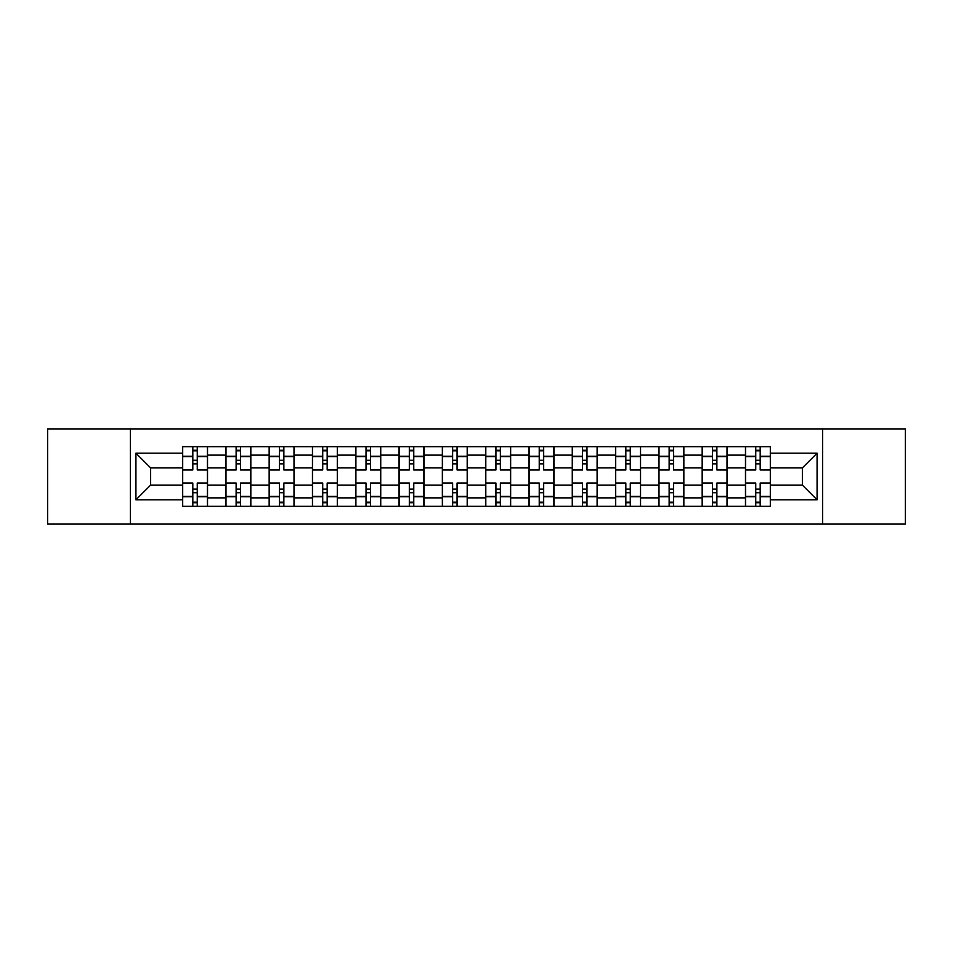 <?xml version="1.0" encoding="UTF-8"?>
<svg xmlns="http://www.w3.org/2000/svg" width="953" height="953" viewBox="0 0 953 953"><rect width="100%" height="100%" fill="white"/><g stroke="black" fill="none" stroke-linecap="round" stroke-linejoin="round"><path stroke-width="1.43" d="M822.63 524.102L905.35 524.102L905.35 428.898L47.65 428.898L47.65 524.102L822.63 524.102L822.63 428.898M225.849 506.341L225.849 455.129L207.528 455.129L207.528 506.341M207.528 455.129L207.528 446.659M225.849 455.129L225.849 446.659M250.83 446.659L250.83 506.341M269.151 506.341L269.151 446.659M294.132 446.659L294.132 506.341M312.453 506.341L312.453 446.659M337.433 446.659L337.433 506.341M355.755 506.341L355.755 446.659M380.735 446.659L380.735 506.341M399.057 506.341L399.057 446.659M424.037 446.659L424.037 506.341M442.359 506.341L442.359 446.659M467.339 446.659L467.339 506.341M485.661 506.341L485.661 446.659M510.641 446.659L510.641 506.341M528.963 506.341L528.963 446.659M553.943 446.659L553.943 506.341M572.265 506.341L572.265 446.659M597.245 446.659L597.245 506.341M615.567 506.341L615.567 446.659M640.547 446.659L640.547 506.341M658.868 506.341L658.868 446.659M683.849 446.659L683.849 506.341M702.17 506.341L702.17 446.659M727.151 446.659L727.151 506.341M745.472 506.341L745.472 446.659M745.472 485.101L727.151 485.101M702.17 485.101L683.849 485.101M658.868 485.101L640.547 485.101M615.567 485.101L597.245 485.101M572.265 485.101L553.943 485.101M528.963 485.101L510.641 485.101M485.661 485.101L467.339 485.101M442.359 485.101L424.037 485.101M399.057 485.101L380.735 485.101M355.755 485.101L337.433 485.101M312.453 485.101L294.132 485.101M269.151 485.101L250.83 485.101M225.849 485.101L207.528 485.101M745.472 467.899L727.151 467.899M702.17 467.899L683.849 467.899M658.868 467.899L640.547 467.899M615.567 467.899L597.245 467.899M572.265 467.899L553.943 467.899M528.963 467.899L510.641 467.899M485.661 467.899L467.339 467.899M442.359 467.899L424.037 467.899M399.057 467.899L380.735 467.899M355.755 467.899L337.433 467.899M312.453 467.899L294.132 467.899M269.151 467.899L250.83 467.899M225.849 467.899L207.528 467.899M150.634 485.101L182.547 485.101L182.547 467.899L150.634 467.899L150.634 485.101L135.922 499.813L135.922 453.187L182.547 453.187L182.547 467.899M770.453 467.899L770.453 485.101L802.366 485.101L802.366 467.899L770.453 467.899L770.453 446.659L182.547 446.659L182.547 453.187M770.453 453.187L817.078 453.187L817.078 499.813L770.453 499.813L770.453 485.101M182.547 485.101L182.547 506.341L770.453 506.341L770.453 499.813M182.547 499.813L135.922 499.813M130.37 524.102L130.37 428.898M197.259 502.171L192.816 502.171M192.816 450.829L197.259 450.829M240.561 502.171L236.118 502.171M236.118 450.829L240.561 450.829M283.863 502.171L279.42 502.171M279.42 450.829L283.863 450.829M327.165 502.171L322.722 502.171M322.722 450.829L327.165 450.829M370.467 502.171L366.023 502.171M366.023 450.829L370.467 450.829M413.769 502.171L409.325 502.171M409.325 450.829L413.769 450.829M457.071 502.171L452.627 502.171M452.627 450.829L457.071 450.829M500.373 502.171L495.929 502.171M495.929 450.829L500.373 450.829M543.675 502.171L539.231 502.171M539.231 450.829L543.675 450.829M586.977 502.171L582.533 502.171M582.533 450.829L586.977 450.829M630.278 502.171L625.835 502.171M625.835 450.829L630.278 450.829M673.58 502.171L669.137 502.171M669.137 450.829L673.58 450.829M716.882 502.171L712.439 502.171M712.439 450.829L716.882 450.829M760.184 502.171L755.741 502.171M755.741 450.829L760.184 450.829M135.922 453.187L150.634 467.899M802.366 485.101L817.078 499.813M802.366 467.899L817.078 453.187M207.397 506.341L207.397 469.972L197.259 469.972L197.259 446.659M192.816 446.659L192.816 469.972L182.69 469.972L182.69 446.659M207.397 469.972L207.397 446.659M182.69 506.341L182.69 483.028L192.816 483.028L192.816 506.341M197.259 506.341L197.259 483.028L207.397 483.028M192.816 463.873L197.259 463.873M182.69 483.028L182.69 469.972M197.259 489.127L192.816 489.127M197.259 502.731L192.816 502.731M192.816 492.737L197.259 492.737M197.259 460.263L192.816 460.263M192.816 450.269L197.259 450.269M250.699 506.341L250.699 469.972L240.561 469.972L240.561 446.659M236.118 446.659L236.118 469.972L225.992 469.972L225.992 446.659M250.699 469.972L250.699 446.659M225.992 506.341L225.992 483.028L236.118 483.028L236.118 506.341M240.561 506.341L240.561 483.028L250.699 483.028M236.118 463.873L240.561 463.873M225.992 483.028L225.992 469.972M240.561 489.127L236.118 489.127M240.561 502.731L236.118 502.731M236.118 492.737L240.561 492.737M240.561 460.263L236.118 460.263M236.118 450.269L240.561 450.269M294 506.341L294 469.972L283.863 469.972L283.863 446.659M279.42 446.659L279.42 469.972L269.294 469.972L269.294 446.659M294 469.972L294 446.659M269.294 506.341L269.294 483.028L279.42 483.028L279.42 506.341M283.863 506.341L283.863 483.028L294 483.028M279.42 463.873L283.863 463.873M269.294 483.028L269.294 469.972M283.863 489.127L279.42 489.127M283.863 502.731L279.42 502.731M279.42 492.737L283.863 492.737M283.863 460.263L279.42 460.263M279.42 450.269L283.863 450.269M337.302 506.341L337.302 469.972L327.165 469.972L327.165 446.659M322.722 446.659L322.722 469.972L312.596 469.972L312.596 446.659M337.302 469.972L337.302 446.659M312.596 506.341L312.596 483.028L322.722 483.028L322.722 506.341M327.165 506.341L327.165 483.028L337.302 483.028M322.722 463.873L327.165 463.873M312.596 483.028L312.596 469.972M327.165 489.127L322.722 489.127M327.165 502.731L322.722 502.731M322.722 492.737L327.165 492.737M327.165 460.263L322.722 460.263M322.722 450.269L327.165 450.269M380.604 506.341L380.604 469.972L370.467 469.972L370.467 446.659M366.023 446.659L366.023 469.972L355.898 469.972L355.898 446.659M380.604 469.972L380.604 446.659M355.898 506.341L355.898 483.028L366.023 483.028L366.023 506.341M370.467 506.341L370.467 483.028L380.604 483.028M366.023 463.873L370.467 463.873M355.898 483.028L355.898 469.972M370.467 489.127L366.023 489.127M370.467 502.731L366.023 502.731M366.023 492.737L370.467 492.737M370.467 460.263L366.023 460.263M366.023 450.269L370.467 450.269M423.894 506.341L423.894 469.972L413.769 469.972L413.769 446.659M409.325 446.659L409.325 469.972L399.2 469.972L399.2 446.659M423.894 469.972L423.894 446.659M399.2 506.341L399.2 483.028L409.325 483.028L409.325 506.341M413.769 506.341L413.769 483.028L423.894 483.028M409.325 463.873L413.769 463.873M399.2 483.028L399.2 469.972M413.769 489.127L409.325 489.127M413.769 502.731L409.325 502.731M409.325 492.737L413.769 492.737M413.769 460.263L409.325 460.263M409.325 450.269L413.769 450.269M467.196 506.341L467.196 469.972L457.071 469.972L457.071 446.659M452.627 446.659L452.627 469.972L442.502 469.972L442.502 446.659M467.196 469.972L467.196 446.659M442.502 506.341L442.502 483.028L452.627 483.028L452.627 506.341M457.071 506.341L457.071 483.028L467.196 483.028M452.627 463.873L457.071 463.873M442.502 483.028L442.502 469.972M457.071 489.127L452.627 489.127M457.071 502.731L452.627 502.731M452.627 492.737L457.071 492.737M457.071 460.263L452.627 460.263M452.627 450.269L457.071 450.269M510.498 506.341L510.498 469.972L500.373 469.972L500.373 446.659M495.929 446.659L495.929 469.972L485.804 469.972L485.804 446.659M510.498 469.972L510.498 446.659M485.804 506.341L485.804 483.028L495.929 483.028L495.929 506.341M500.373 506.341L500.373 483.028L510.498 483.028M495.929 463.873L500.373 463.873M485.804 483.028L485.804 469.972M500.373 489.127L495.929 489.127M500.373 502.731L495.929 502.731M495.929 492.737L500.373 492.737M500.373 460.263L495.929 460.263M495.929 450.269L500.373 450.269M553.8 506.341L553.8 469.972L543.675 469.972L543.675 446.659M539.231 446.659L539.231 469.972L529.106 469.972L529.106 446.659M553.8 469.972L553.8 446.659M529.106 506.341L529.106 483.028L539.231 483.028L539.231 506.341M543.675 506.341L543.675 483.028L553.8 483.028M539.231 463.873L543.675 463.873M529.106 483.028L529.106 469.972M543.675 489.127L539.231 489.127M543.675 502.731L539.231 502.731M539.231 492.737L543.675 492.737M543.675 460.263L539.231 460.263M539.231 450.269L543.675 450.269M597.102 506.341L597.102 469.972L586.977 469.972L586.977 446.659M582.533 446.659L582.533 469.972L572.396 469.972L572.396 446.659M597.102 469.972L597.102 446.659M572.396 506.341L572.396 483.028L582.533 483.028L582.533 506.341M586.977 506.341L586.977 483.028L597.102 483.028M582.533 463.873L586.977 463.873M572.396 483.028L572.396 469.972M586.977 489.127L582.533 489.127M586.977 502.731L582.533 502.731M582.533 492.737L586.977 492.737M586.977 460.263L582.533 460.263M582.533 450.269L586.977 450.269M640.404 506.341L640.404 469.972L630.278 469.972L630.278 446.659M625.835 446.659L625.835 469.972L615.698 469.972L615.698 446.659M640.404 469.972L640.404 446.659M615.698 506.341L615.698 483.028L625.835 483.028L625.835 506.341M630.278 506.341L630.278 483.028L640.404 483.028M625.835 463.873L630.278 463.873M615.698 483.028L615.698 469.972M630.278 489.127L625.835 489.127M630.278 502.731L625.835 502.731M625.835 492.737L630.278 492.737M630.278 460.263L625.835 460.263M625.835 450.269L630.278 450.269M683.706 506.341L683.706 469.972L673.58 469.972L673.58 446.659M669.137 446.659L669.137 469.972L659 469.972L659 446.659M683.706 469.972L683.706 446.659M659 506.341L659 483.028L669.137 483.028L669.137 506.341M673.58 506.341L673.58 483.028L683.706 483.028M669.137 463.873L673.58 463.873M659 483.028L659 469.972M673.58 489.127L669.137 489.127M673.58 502.731L669.137 502.731M669.137 492.737L673.58 492.737M673.58 460.263L669.137 460.263M669.137 450.269L673.58 450.269M727.008 506.341L727.008 469.972L716.882 469.972L716.882 446.659M712.439 446.659L712.439 469.972L702.301 469.972L702.301 446.659M727.008 469.972L727.008 446.659M702.301 506.341L702.301 483.028L712.439 483.028L712.439 506.341M716.882 506.341L716.882 483.028L727.008 483.028M712.439 463.873L716.882 463.873M702.301 483.028L702.301 469.972M716.882 489.127L712.439 489.127M716.882 502.731L712.439 502.731M712.439 492.737L716.882 492.737M716.882 460.263L712.439 460.263M712.439 450.269L716.882 450.269M770.31 506.341L770.31 469.972L760.184 469.972L760.184 446.659M755.741 446.659L755.741 469.972L745.603 469.972L745.603 446.659M770.31 469.972L770.31 446.659M745.603 506.341L745.603 483.028L755.741 483.028L755.741 506.341M760.184 506.341L760.184 483.028L770.31 483.028M755.741 463.873L760.184 463.873M745.603 483.028L745.603 469.972M760.184 489.127L755.741 489.127M760.184 502.731L755.741 502.731M755.741 492.737L760.184 492.737M760.184 460.263L755.741 460.263M755.741 450.269L760.184 450.269M702.17 455.129L683.849 455.129M658.868 455.129L640.547 455.129M615.567 455.129L597.245 455.129M572.265 455.129L553.943 455.129M528.963 455.129L510.641 455.129M485.661 455.129L467.339 455.129M442.359 455.129L424.037 455.129M399.057 455.129L380.735 455.129M355.755 455.129L337.433 455.129M312.453 455.129L294.132 455.129M269.151 455.129L250.83 455.129M745.472 455.129L727.151 455.129M702.17 497.871L683.849 497.871M658.868 497.871L640.547 497.871M615.567 497.871L597.245 497.871M572.265 497.871L553.943 497.871M528.963 497.871L510.641 497.871M485.661 497.871L467.339 497.871M442.359 497.871L424.037 497.871M399.057 497.871L380.735 497.871M355.755 497.871L337.433 497.871M312.453 497.871L294.132 497.871M269.151 497.871L250.83 497.871M225.849 497.871L207.528 497.871M745.472 497.871L727.151 497.871M207.397 456.237L197.259 456.237M192.816 456.237L182.69 456.237M192.816 456.606L182.69 456.606M192.816 496.394L182.69 496.394M192.816 496.763L182.69 496.763M207.397 496.763L197.259 496.763M207.397 456.606L197.259 456.606M207.397 496.394L197.259 496.394M250.699 456.237L240.561 456.237M236.118 456.237L225.992 456.237M236.118 456.606L225.992 456.606M236.118 496.394L225.992 496.394M236.118 496.763L225.992 496.763M250.699 496.763L240.561 496.763M250.699 456.606L240.561 456.606M250.699 496.394L240.561 496.394M294 456.237L283.863 456.237M279.42 456.237L269.294 456.237M279.42 456.606L269.294 456.606M279.42 496.394L269.294 496.394M279.42 496.763L269.294 496.763M294 496.763L283.863 496.763M294 456.606L283.863 456.606M294 496.394L283.863 496.394M337.302 456.237L327.165 456.237M322.722 456.237L312.596 456.237M322.722 456.606L312.596 456.606M322.722 496.394L312.596 496.394M322.722 496.763L312.596 496.763M337.302 496.763L327.165 496.763M337.302 456.606L327.165 456.606M337.302 496.394L327.165 496.394M380.604 456.237L370.467 456.237M366.023 456.237L355.898 456.237M366.023 456.606L355.898 456.606M366.023 496.394L355.898 496.394M366.023 496.763L355.898 496.763M380.604 496.763L370.467 496.763M380.604 456.606L370.467 456.606M380.604 496.394L370.467 496.394M423.894 456.237L413.769 456.237M409.325 456.237L399.2 456.237M409.325 456.606L399.2 456.606M409.325 496.394L399.2 496.394M409.325 496.763L399.2 496.763M423.894 496.763L413.769 496.763M423.894 456.606L413.769 456.606M423.894 496.394L413.769 496.394M467.196 456.237L457.071 456.237M452.627 456.237L442.502 456.237M452.627 456.606L442.502 456.606M452.627 496.394L442.502 496.394M452.627 496.763L442.502 496.763M467.196 496.763L457.071 496.763M467.196 456.606L457.071 456.606M467.196 496.394L457.071 496.394M510.498 456.237L500.373 456.237M495.929 456.237L485.804 456.237M495.929 456.606L485.804 456.606M495.929 496.394L485.804 496.394M495.929 496.763L485.804 496.763M510.498 496.763L500.373 496.763M510.498 456.606L500.373 456.606M510.498 496.394L500.373 496.394M553.8 456.237L543.675 456.237M539.231 456.237L529.106 456.237M539.231 456.606L529.106 456.606M539.231 496.394L529.106 496.394M539.231 496.763L529.106 496.763M553.8 496.763L543.675 496.763M553.8 456.606L543.675 456.606M553.8 496.394L543.675 496.394M597.102 456.237L586.977 456.237M582.533 456.237L572.396 456.237M582.533 456.606L572.396 456.606M582.533 496.394L572.396 496.394M582.533 496.763L572.396 496.763M597.102 496.763L586.977 496.763M597.102 456.606L586.977 456.606M597.102 496.394L586.977 496.394M640.404 456.237L630.278 456.237M625.835 456.237L615.698 456.237M625.835 456.606L615.698 456.606M625.835 496.394L615.698 496.394M625.835 496.763L615.698 496.763M640.404 496.763L630.278 496.763M640.404 456.606L630.278 456.606M640.404 496.394L630.278 496.394M683.706 456.237L673.58 456.237M669.137 456.237L659 456.237M669.137 456.606L659 456.606M669.137 496.394L659 496.394M669.137 496.763L659 496.763M683.706 496.763L673.58 496.763M683.706 456.606L673.58 456.606M683.706 496.394L673.58 496.394M727.008 456.237L716.882 456.237M712.439 456.237L702.301 456.237M712.439 456.606L702.301 456.606M712.439 496.394L702.301 496.394M712.439 496.763L702.301 496.763M727.008 496.763L716.882 496.763M727.008 456.606L716.882 456.606M727.008 496.394L716.882 496.394M770.31 456.237L760.184 456.237M755.741 456.237L745.603 456.237M755.741 456.606L745.603 456.606M755.741 496.394L745.603 496.394M755.741 496.763L745.603 496.763M770.31 496.763L760.184 496.763M770.31 456.606L760.184 456.606M770.31 496.394L760.184 496.394"/></g></svg>
